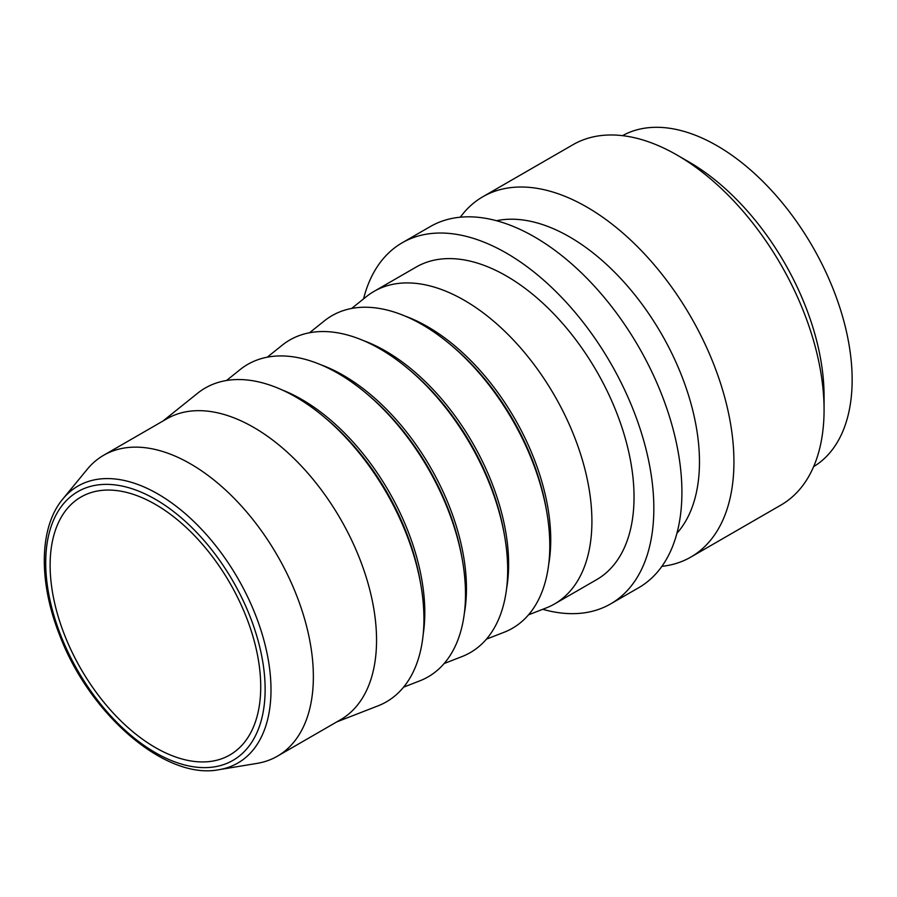 <?xml version="1.0" encoding="UTF-8"?>
<svg xmlns="http://www.w3.org/2000/svg" width="897" height="897" viewBox="0 0 897 897"><rect width="100%" height="100%" fill="white"/><g stroke="black" fill="none" stroke-linecap="round" stroke-linejoin="round"><path stroke-width="1.35" d="M226.537 380.496L240.116 369.598A180.398 104.153 60 0 1 365.393 392.617A180.398 104.153 60 0 1 462.516 560.849A180.398 104.153 60 0 1 465.498 594.263A180.398 104.153 60 0 1 419.807 680.845L403.583 687.158M162.985 421.018L197.575 393.267A181.183 104.601 60 0 1 323.391 416.387A181.183 104.601 60 0 1 420.928 585.337A181.183 104.601 60 0 1 423.933 618.896A181.183 104.601 60 0 1 378.041 705.849L336.723 721.928M267.261 357.185L282.196 345.21A180.488 104.198 60 0 1 407.518 368.241A180.488 104.198 60 0 1 504.686 536.541A180.488 104.198 60 0 1 507.68 569.976A180.488 104.198 60 0 1 461.966 656.593L444.127 663.533M309.532 332.765L324.322 320.902A180.476 104.198 60 0 1 449.644 343.932A180.476 104.198 60 0 1 546.8 512.221A180.476 104.198 60 0 1 549.794 545.656A180.476 104.198 60 0 1 504.08 632.273L486.421 639.146M351.635 308.456L366.436 296.582A180.476 104.198 60 0 1 374.06 291.368A180.476 104.198 60 0 1 513.129 339.716A180.476 104.198 60 0 1 591.908 521.348A180.476 104.198 60 0 1 554.537 603.961A180.476 104.198 60 0 1 546.206 607.953L528.524 614.837M62.824 499.012L87.2 469.333A173.738 100.307 60 0 1 103.648 455.272A173.738 100.307 60 0 1 237.526 501.815A173.738 100.307 60 0 1 313.367 676.652A173.738 100.307 60 0 1 277.386 756.193A173.738 100.307 60 0 1 256.979 763.403L219.092 769.671A159.901 92.324 -120 0 0 270.995 689.827A159.901 92.324 -120 0 0 157.917 493.989A159.901 92.324 -120 0 0 62.824 499.012C38.975 527.369 38.38 581.951 59.774 635.502C89.801 714.887 165.788 780.412 219.092 769.671M155.416 747.582A148.913 85.977 60 0 1 58.137 616.362A148.913 85.977 60 0 1 80.965 497.028A148.913 85.977 60 0 1 155.416 504.406A148.913 85.977 60 0 1 252.707 635.625A148.913 85.977 60 0 1 229.879 754.96A148.913 85.977 60 0 1 155.416 747.582M661.896 566.343A208.037 120.108 -120 0 0 690.847 557.082A208.037 120.108 -120 0 0 690.847 316.865A208.037 120.108 -120 0 0 482.81 196.757A208.037 120.108 -120 0 0 460.318 217.197M482.81 196.757L572.948 144.72A208.037 120.108 60 0 1 676.966 155.024A208.037 120.108 60 0 1 824.074 409.806A208.037 120.108 60 0 1 780.984 505.045L690.847 557.082M676.966 155.024L688.941 161.931A191.106 110.342 60 0 1 824.074 395.992L824.074 409.806M622.529 135.649A191.106 110.342 60 0 1 769.424 188.191A191.106 110.342 60 0 1 852.15 379.779A191.106 110.342 60 0 1 813.624 466.642M496.49 220.718A183.661 106.037 60 0 1 630.311 289.35A183.661 106.037 60 0 1 699.469 461.854A183.661 106.037 60 0 1 676.932 533.267M610.655 603.894L638.742 587.692A208.485 120.366 -120 0 0 681.911 492.251A208.485 120.366 -120 0 0 590.91 282.443A208.485 120.366 -120 0 0 430.257 226.582L402.181 242.795A208.485 120.366 60 0 1 562.834 298.645A208.485 120.366 60 0 1 653.835 508.453A208.485 120.366 60 0 1 610.655 603.894A208.485 120.366 60 0 1 542.752 609.298M363.543 298.903A208.485 120.366 60 0 1 402.181 242.795M374.06 291.368L416.186 267.048A180.476 104.198 60 0 1 555.254 315.408A180.476 104.198 60 0 1 634.033 497.028A180.476 104.198 60 0 1 596.651 579.641L554.537 603.961M103.648 455.272L166.831 418.798A173.738 100.307 60 0 1 300.708 465.341A173.738 100.307 60 0 1 376.549 640.178A173.738 100.307 60 0 1 340.568 719.708L277.386 756.193M323.391 416.387L325.947 418.507A175.386 101.26 60 0 1 420.368 582.063L420.928 585.337M423.16 634.639A174.007 100.464 -120 0 0 424.797 612.55A174.007 100.464 -120 0 0 281.804 389.803M365.393 392.617L367.602 394.456A175.386 101.26 60 0 1 462.022 558.012L462.516 560.849M464.321 613.582A174.007 100.464 -120 0 0 466.451 588.499A174.007 100.464 -120 0 0 320.621 364.687M407.518 368.241L409.772 370.113A175.386 101.26 60 0 1 504.192 533.67L504.686 536.541M506.547 588.903A174.007 100.464 -120 0 0 508.621 564.146A174.007 100.464 -120 0 0 363.106 340.456M449.644 343.932L451.886 345.793A175.386 101.26 60 0 1 546.307 509.35L546.8 512.221M548.65 564.628A174.007 100.464 -120 0 0 550.736 539.837A174.007 100.464 -120 0 0 405.186 316.125M265.131 689.333A155.147 89.577 60 0 1 155.416 752.673A155.147 89.577 60 0 1 45.713 562.654A155.147 89.577 60 0 1 155.416 499.315A155.147 89.577 60 0 1 265.131 689.333"/></g></svg>
